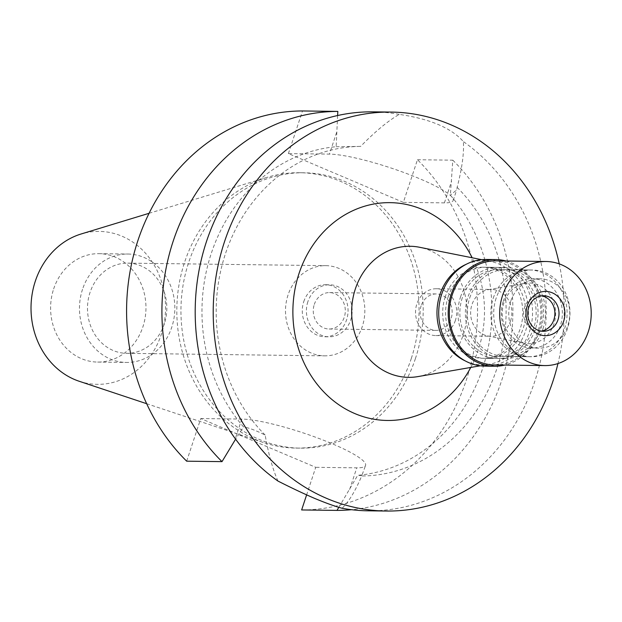 <?xml version="1.0" encoding="UTF-8"?>
<svg xmlns="http://www.w3.org/2000/svg" width="622" height="622" viewBox="0 0 622 622"><rect width="100%" height="100%" fill="white"/><g stroke="black" fill="none" stroke-linecap="round" stroke-linejoin="round"><path stroke-width="0.47" stroke-dasharray="3.11 2.33" d="M79.212 381.27A76.475 67.269 90.7 0 0 161.246 334.574A76.475 67.269 90.7 0 0 148.199 256.419A76.475 67.269 90.7 0 0 81.078 234.004M53.655 288.935A54.207 47.684 -89.3 0 1 98.976 253.659A54.207 47.684 -89.3 0 1 142.912 326.799A54.207 47.684 -89.3 0 1 97.6 362.074A54.207 47.684 -89.3 0 1 53.655 288.935M411.297 358.49A137.695 121.127 90.7 0 0 299.687 172.722A137.695 121.127 90.7 0 0 266.955 177.41A137.695 121.127 90.7 0 0 184.578 262.321A137.695 121.127 90.7 0 0 263.588 442.569A137.695 121.127 90.7 0 0 296.189 448.089A137.695 121.127 90.7 0 0 411.297 358.49M415.426 358.544A137.695 121.127 -89.3 0 1 300.317 448.143A137.695 121.127 -89.3 0 1 188.707 262.367A137.695 121.127 -89.3 0 1 303.816 172.776A137.695 121.127 -89.3 0 1 415.426 358.544M403.359 202.36L444.403 202.881A69.819 11.25 -161.7 0 0 453.213 200.424A69.819 11.25 -161.7 0 0 405.808 173.227A69.819 11.25 -161.7 0 0 329.435 154.116L288.39 153.595L403.359 202.36L417.463 159.73A199.499 175.482 90.7 0 1 466.306 380.12A199.499 175.482 90.7 0 1 301.639 509.947M186.67 461.182L200.766 418.552L315.735 467.316L306.623 494.879M288.39 153.595L302.494 110.965M417.463 159.73L452.8 160.181L450.359 195.168A164.799 144.965 90.7 0 1 482.61 368.574A164.799 144.965 90.7 0 1 357.704 475.325C361.506 475.566 362.836 475.791 361.677 476.001C355.325 491.061 348.794 501.814 342.092 508.26M338.85 507.311L357.704 475.325M452.8 160.181A199.499 175.482 -89.3 0 1 504.069 372.765A199.499 175.482 -89.3 0 1 351.516 509.698M200.766 418.552L241.81 419.072A69.819 11.25 18.3 0 1 318.184 438.183A69.819 11.25 18.3 0 1 365.588 465.38A69.819 11.25 18.3 0 1 356.779 467.837L315.735 467.316M337.598 115.536L336.16 146.722A164.799 144.965 90.7 0 0 211.255 253.473A164.799 144.965 90.7 0 0 243.505 426.886L235.598 439.179M336.16 146.722L360.62 146.411C375.253 131.46 388.136 120.785 399.262 114.394C429.973 118.895 451.339 127.961 463.359 141.583C464.144 153.028 462.068 168.29 457.139 187.354L456.688 189.912L450.359 195.168M368.146 510.81A199.499 175.482 90.7 0 0 534.912 380.998A199.499 175.482 90.7 0 0 463.359 141.583M457.139 187.354A164.799 144.965 -89.3 0 1 496.822 368.76A164.799 144.965 -89.3 0 1 361.677 476.001L365.588 465.38M277.995 481.07C272.786 469.571 268.502 454.231 265.159 435.058C256.264 430.587 249.049 427.866 243.505 426.886M265.159 435.058A164.799 144.965 -89.3 0 1 225.475 253.652A164.799 144.965 -89.3 0 1 360.62 146.411M399.262 114.394A199.499 175.482 90.7 0 0 373.208 111.851M559.232 263.868A199.499 175.482 -89.3 0 1 557.965 363.559M470.768 367.439A108.92 95.811 90.7 0 0 478.365 349.595A108.92 95.811 90.7 0 0 472.16 257.772M417.821 376.613A65.551 57.659 -89.3 0 0 463.281 334.706A65.551 57.659 90.7 0 0 419.469 247.253M466.43 264.187A52.046 45.779 -89.3 0 1 490.805 261.489A52.046 45.779 -89.3 0 1 525.59 330.927A52.046 45.779 -89.3 0 1 489.498 364.197A52.046 45.779 -89.3 0 1 465.202 360.884M445.251 296.849A45.538 40.057 90.7 0 0 482.167 358.28A45.538 40.057 90.7 0 0 520.233 328.649A45.538 40.057 90.7 0 0 483.317 267.219A45.538 40.057 90.7 0 0 445.251 296.849M460.513 297.044A45.538 40.057 -89.3 0 1 498.587 267.413A45.538 40.057 -89.3 0 1 535.495 328.844A45.538 40.057 -89.3 0 1 497.429 358.474A45.538 40.057 -89.3 0 1 460.513 297.044M462.301 297.798A43.369 38.152 90.7 0 0 497.452 356.313A43.369 38.152 90.7 0 0 533.707 328.089A43.369 38.152 90.7 0 0 498.556 269.583A43.369 38.152 90.7 0 0 462.301 297.798M493.238 298.195A43.369 38.152 -89.3 0 1 529.493 269.971A43.369 38.152 -89.3 0 1 564.652 328.478A43.369 38.152 -89.3 0 1 528.397 356.701A43.369 38.152 -89.3 0 1 493.238 298.195M503.952 302.735A30.361 26.707 90.7 0 0 524.245 343.235A30.361 26.707 90.7 0 0 553.938 323.938A30.361 26.707 90.7 0 0 525.007 283.329A30.361 26.707 90.7 0 0 503.952 302.735M510.507 321.038A23.418 20.604 90.7 0 0 491.52 289.44A23.418 20.604 90.7 0 0 488.184 289.704A23.418 20.604 90.7 0 0 471.942 304.679A23.418 20.604 90.7 0 0 487.601 335.927A23.418 20.604 90.7 0 0 490.929 336.277A23.418 20.604 90.7 0 0 510.507 321.038M455.413 320.338A23.418 20.604 -89.3 0 1 435.835 335.577A23.418 20.604 -89.3 0 1 416.849 303.979A23.418 20.604 -89.3 0 1 436.426 288.74A23.418 20.604 -89.3 0 1 455.413 320.338M421.133 305.799A18.217 16.024 90.7 0 0 435.898 330.375A18.217 16.024 90.7 0 0 451.129 318.518A18.217 16.024 90.7 0 0 436.364 293.942A18.217 16.024 90.7 0 0 421.133 305.799M314.297 304.438A18.217 16.024 -89.3 0 1 329.52 292.589A18.217 16.024 -89.3 0 1 344.285 317.166A18.217 16.024 -89.3 0 1 329.061 329.015A18.217 16.024 -89.3 0 1 314.297 304.438M307.867 301.717A26.023 22.89 90.7 0 0 328.96 336.821A26.023 22.89 90.7 0 0 350.715 319.887A26.023 22.89 90.7 0 0 329.621 284.783A26.023 22.89 90.7 0 0 307.867 301.717M303.746 301.662A26.023 22.89 -89.3 0 1 325.493 284.728A26.023 22.89 -89.3 0 1 346.586 319.84A26.023 22.89 -89.3 0 1 324.832 336.766A26.023 22.89 -89.3 0 1 303.746 301.662M288.033 294.999A45.103 39.676 90.7 0 0 324.591 355.846A45.103 39.676 90.7 0 0 362.299 326.503A45.103 39.676 90.7 0 0 325.734 265.648A45.103 39.676 90.7 0 0 288.033 294.999M164.294 323.984A45.103 39.676 -89.3 0 1 126.585 353.335A45.103 39.676 -89.3 0 1 90.027 292.488A45.103 39.676 -89.3 0 1 127.735 263.137A45.103 39.676 -89.3 0 1 164.294 323.984M82.532 289.308A54.207 47.684 90.7 0 0 126.476 362.439A54.207 47.684 90.7 0 0 171.789 327.164A54.207 47.684 90.7 0 0 127.852 254.033A54.207 47.684 90.7 0 0 82.532 289.308M542.92 328.937A45.538 40.057 90.7 0 0 506.013 267.507A45.538 40.057 90.7 0 0 467.938 297.137A45.538 40.057 90.7 0 0 504.854 358.575A45.538 40.057 90.7 0 0 542.92 328.937M448.143 296.888A45.538 40.057 -89.3 0 1 486.21 267.25A45.538 40.057 -89.3 0 1 523.118 328.688A45.538 40.057 -89.3 0 1 485.051 358.319A45.538 40.057 -89.3 0 1 448.143 296.888M484.95 366.125A53.344 46.922 90.7 0 0 529.547 331.417A53.344 46.922 90.7 0 0 486.311 259.452M506.075 260.999A53.344 46.922 -89.3 0 1 539.033 331.534A53.344 46.922 -89.3 0 1 504.761 365.075M494.459 364.943A52.046 45.779 90.7 0 0 537.96 331.083A52.046 45.779 90.7 0 0 495.781 260.867M541.093 331.122A17.781 15.643 -89.3 0 1 539.033 331.246A17.781 15.643 -89.3 0 1 524.618 307.26A17.781 15.643 -89.3 0 1 539.484 295.691A17.781 15.643 -89.3 0 1 541.544 295.87M510.693 301.351A34.692 30.517 90.7 0 0 538.815 348.157A34.692 30.517 90.7 0 0 567.824 325.586A34.692 30.517 90.7 0 0 539.694 278.773A34.692 30.517 90.7 0 0 510.693 301.351M503.268 301.258A34.692 30.517 -89.3 0 1 532.269 278.679A34.692 30.517 -89.3 0 1 560.399 325.493A34.692 30.517 -89.3 0 1 531.39 348.063A34.692 30.517 -89.3 0 1 503.268 301.258M496.131 298.226A43.369 38.152 90.7 0 0 531.281 356.74A43.369 38.152 90.7 0 0 567.536 328.517A43.369 38.152 90.7 0 0 532.385 270.01A43.369 38.152 90.7 0 0 496.131 298.226M469.727 297.891A43.369 38.152 -89.3 0 1 505.981 269.676A43.369 38.152 -89.3 0 1 541.132 328.183A43.369 38.152 -89.3 0 1 504.877 356.406A43.369 38.152 -89.3 0 1 469.727 297.891M444.403 202.881L451.572 181.204M349.611 489.514L356.779 467.837M241.81 419.072L234.642 440.749M336.611 132.439L329.435 154.116M149.07 213.299L266.955 177.41M146.652 403.694L263.588 442.569M296.189 448.089L300.317 448.143M299.687 172.722L303.816 172.776M453.213 200.424L456.688 189.912M489.498 364.197L480.254 365.798M490.805 261.489L481.607 259.654M483.317 267.219L498.587 267.413M482.167 358.28L497.429 358.474M498.556 269.583L529.493 269.971M497.452 356.313L528.397 356.701M488.184 289.704L525.007 283.329M487.601 335.927L524.245 343.235M435.835 335.577L490.929 336.277M436.426 288.74L491.52 289.44M329.52 292.589L436.364 293.942M329.061 329.015L435.898 330.375M325.493 284.728L329.621 284.783M324.832 336.766L328.96 336.821M127.735 263.137L325.734 265.648M126.585 353.335L324.591 355.846M98.976 253.659L127.852 254.033M97.6 362.074L126.476 362.439M506.013 267.507L486.21 267.25M504.854 358.575L485.051 358.319M543.154 331.301L539.033 331.246M543.605 295.738L539.484 295.691M539.694 278.773L532.269 278.679M538.815 348.157L531.39 348.063M532.385 270.01L505.981 269.676M531.281 356.74L504.877 356.406"/><path stroke-width="0.93" d="M149.07 213.299L81.078 234.004A76.475 67.269 90.7 0 0 35.322 281.16A76.475 67.269 90.7 0 0 79.212 381.27L146.652 403.694M306.623 494.879L301.639 509.947L336.976 510.398L338.85 507.311M222.007 461.633A199.499 175.482 -89.3 0 1 173.165 241.235A199.499 175.482 -89.3 0 1 337.832 111.416L302.494 110.965A199.499 175.482 90.7 0 0 137.827 240.792A199.499 175.482 90.7 0 0 186.67 461.182L222.007 461.633L235.598 439.179M351.516 509.698A199.499 175.482 -89.3 0 1 336.976 510.398M337.598 115.536L337.832 111.416M391.222 112.077L373.208 111.851A199.499 175.482 90.7 0 0 206.434 241.663A199.499 175.482 90.7 0 0 277.995 481.07C291.228 487.796 303.396 493.549 314.491 498.331C325.734 503.019 334.931 506.331 342.092 508.26A199.499 175.482 90.7 0 0 368.146 510.81L386.161 511.035A199.499 175.482 -89.3 0 1 224.449 241.888A199.499 175.482 -89.3 0 1 391.222 112.077A199.499 175.482 -89.3 0 1 559.232 263.868M557.965 363.559A199.499 175.482 -89.3 0 1 552.935 381.224A199.499 175.482 -89.3 0 1 386.161 511.035M472.16 257.772A108.92 95.811 90.7 0 0 381.356 202.99A108.92 95.811 90.7 0 0 299.019 273.517A108.92 95.811 90.7 0 0 346.928 409.735A108.92 95.811 90.7 0 0 470.768 367.439M481.607 259.654L419.469 247.253A65.551 57.659 90.7 0 0 355.349 288.927A65.551 57.659 -89.3 0 0 417.821 376.613L480.254 365.798M465.202 360.884A52.046 45.779 -89.3 0 1 439.902 294.579A52.046 45.779 -89.3 0 1 466.43 264.187M495.796 259.568L486.311 259.452A53.344 46.922 90.7 0 0 441.713 294.159A53.344 46.922 90.7 0 0 484.95 366.125L494.443 366.249A53.344 46.922 -89.3 0 1 451.199 294.276A53.344 46.922 -89.3 0 1 495.796 259.568A53.344 46.922 -89.3 0 1 506.075 260.999M504.761 365.075A53.344 46.922 -89.3 0 1 494.443 366.249M546.108 261.504L495.781 260.867A52.046 45.779 90.7 0 0 452.272 294.735A52.046 45.779 90.7 0 0 494.459 364.943L544.786 365.58A52.046 45.779 -89.3 0 1 502.599 295.372A52.046 45.779 -89.3 0 1 546.108 261.504A52.046 45.779 -89.3 0 1 588.288 331.72A52.046 45.779 -89.3 0 1 544.786 365.58M527.238 305.822A22.12 19.453 90.7 0 0 538.59 334.271A22.12 19.453 90.7 0 0 563.656 321.271A22.12 19.453 90.7 0 0 552.297 292.822A22.12 19.453 90.7 0 0 527.238 305.822M558.02 319.731A17.781 15.643 90.7 0 0 543.605 295.738A17.781 15.643 90.7 0 0 528.747 307.307A17.781 15.643 90.7 0 0 543.154 331.301A17.781 15.643 90.7 0 0 558.02 319.731M541.544 295.87A17.781 15.643 -89.3 0 1 553.899 319.677A17.781 15.643 -89.3 0 1 541.093 331.122"/></g></svg>
